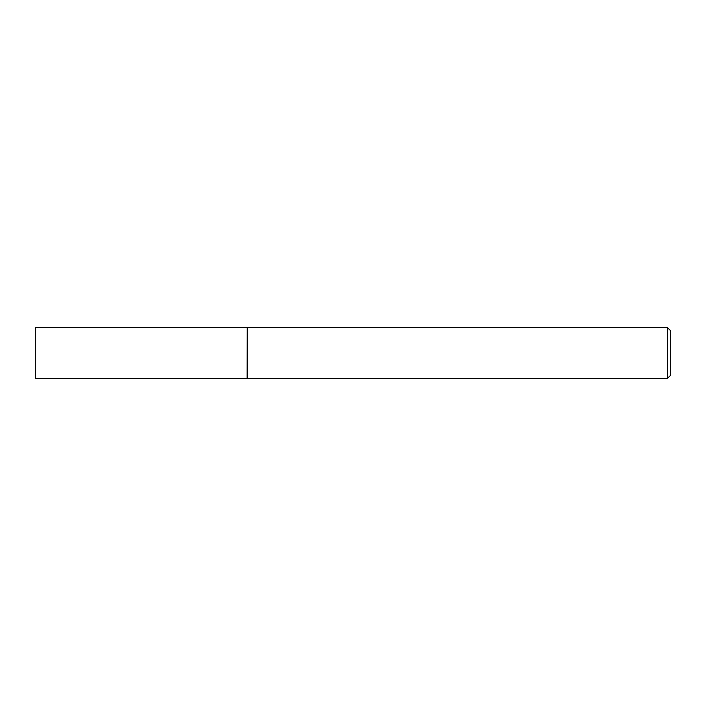 <?xml version="1.0" encoding="UTF-8"?>
<svg xmlns="http://www.w3.org/2000/svg" width="706" height="706" viewBox="0 0 706 706"><rect width="100%" height="100%" fill="white"/><g stroke="black" fill="none" stroke-linecap="round" stroke-linejoin="round"><path stroke-width="0.53" stroke-dasharray="3.53 2.65" d="M247.1 327.61L247.1 378.39M35.3 327.61L35.3 378.39M247.241 327.584L247.241 378.416M670.7 375.186L670.7 330.814M667.47 327.584L667.47 378.416"/><path stroke-width="1.06" d="M247.1 378.39L247.241 327.584L247.241 378.416L35.3 378.39L35.3 327.61L247.1 327.61M667.47 327.584L670.7 330.814L670.7 375.186L667.47 378.416L667.47 327.584L247.241 327.584M667.47 378.416L247.241 378.416"/></g></svg>
